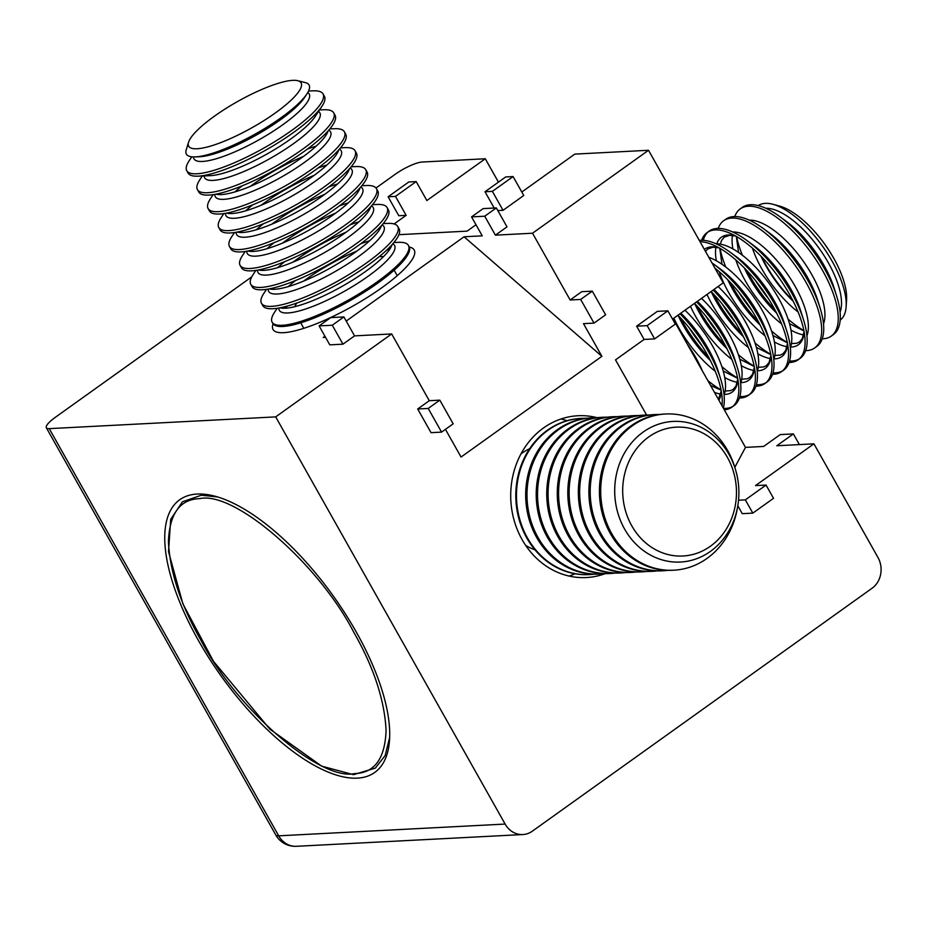 <?xml version="1.0" encoding="UTF-8"?>
<svg xmlns="http://www.w3.org/2000/svg" width="927" height="927" viewBox="0 0 927 927"><rect width="100%" height="100%" fill="white"/><g stroke="black" fill="none" stroke-linecap="round" stroke-linejoin="round"><path stroke-width="1.39" d="M569.12 576.073A81.008 71.414 87 0 0 575.007 573.755M567.057 420.696A81.008 71.414 87 0 0 560.962 419.004M605.215 573.639A81.008 71.414 -93 0 1 586.362 577.544A81.008 71.414 -93 0 1 522.086 539.595A81.008 71.414 -93 0 1 577.961 415.748A81.008 71.414 -93 0 1 597.115 417.683M357.289 778.147A167.602 68.899 54.4 0 1 190.278 625.238A167.602 68.899 54.4 0 1 215.528 496.351A167.602 68.899 54.4 0 1 333.303 596.026A167.602 68.899 54.4 0 1 389.549 739.711A167.602 68.899 54.4 0 1 357.289 778.147M409.317 247.08A81.008 18.772 150.6 0 1 414.195 249.977A81.008 18.772 150.6 0 1 381.797 287.752A81.008 18.772 150.6 0 1 273.048 329.502A81.008 18.772 150.6 0 1 273.094 323.836M285.122 308.227A81.008 18.772 150.6 0 1 287.509 306.003M386.594 250.174A81.008 18.772 150.6 0 1 389.734 249.282M498.448 182.132L485.273 158.76L422.086 162.04A22.352 5.18 -29.4 0 0 394.983 174.438L376.003 188.007M262.677 269.039L260.916 270.302M251.738 276.872L55.284 417.347A22.352 5.18 -29.4 0 0 46.35 427.776A22.352 5.18 -29.4 0 0 49.247 428.645L275.69 416.883L505.122 824.068A22.352 19.699 87 0 0 522.851 834.543A22.352 19.699 87 0 0 532.365 831.16L872.064 588.251A22.352 19.699 87 0 0 877.962 557.463L813.929 443.836L776.803 445.76L793.373 433.917L799.387 444.589M592.272 291.148L580.673 299.444L594.022 323.117L605.621 314.821L592.272 291.148L581.739 291.692L570.14 299.989L580.673 299.444M594.022 323.117L583.489 323.662L601.89 356.327L464.068 236.779L482.237 235.84L471.565 216.895L484.728 216.211L496.327 207.926L483.164 208.61L471.565 216.895M439.827 400.151L428.228 408.448L441.565 432.121L453.164 423.824L439.827 400.151L429.294 400.707L417.695 408.992L431.032 432.666L441.565 432.121M428.228 408.448L417.695 408.992M319.12 325.91L332.283 325.226L343.882 316.93L330.719 317.613L319.12 325.91L329.792 344.856L342.955 344.172L354.554 335.875L391.681 333.94L429.294 400.707M332.283 325.226L342.955 344.172M343.882 316.93L354.554 335.875M445.447 429.352L461.043 457.046L601.89 356.327M324.948 336.258L323.222 337.498L325.574 337.382M346.211 321.066L464.068 236.779M496.327 207.926L506.999 226.86L495.4 235.157L532.527 233.222L570.14 299.989M484.728 216.211L495.4 235.157M667.869 310.823L657.336 311.368L636.629 326.177L644.103 339.433L654.624 338.888L675.343 324.079L667.869 310.823L647.162 325.632L636.629 326.177M647.162 325.632L654.624 338.888M646.582 415.018L615.516 359.873L644.103 339.433M672.538 319.097L723.222 282.851L648.518 150.278L532.527 233.222M793.373 433.917L780.21 434.601L763.639 446.443L745.47 447.393L734.833 467.301M745.47 447.393L672.99 318.772M752.805 513.129L773.524 498.309L766.05 485.053L745.343 499.862L752.805 513.129L742.272 513.674L737.811 505.748M745.343 499.862L738.529 500.221M766.05 485.053L755.517 485.597L813.929 443.836M391.681 333.94L275.69 416.883M416.188 181.588L408.819 181.97L388.112 196.791L395.481 196.397L416.188 181.588L426.86 200.533L485.273 158.76M492.376 191.368L503.048 210.313L523.755 195.493L513.083 176.559L505.713 176.941L485.006 191.75L492.376 191.368L513.083 176.559M497.822 210.58L503.048 210.313M485.006 191.75L494.172 208.03M648.518 150.278L574.798 154.114L521.797 192.016M475.991 224.763L467.092 231.136L398.911 234.67M395.481 196.397L406.153 215.342L394.114 223.952M388.112 196.791L398.784 215.724L406.153 215.342M389.63 737.741A163.789 67.335 -125.6 0 0 389.653 737.475L385.134 755.575L375.342 768.101L353.5 774.671L321.646 766.131L269.78 729.062L213.523 661.357L182.862 603.79L168.517 551.6L170.707 519.363L182.422 501.785L201.333 495.215L217.66 496.965M354.717 773.57C374.543 772.979 385.006 758.622 386.084 730.499C384.589 700.14 373.79 667.347 353.708 632.133C318.506 563.662 234.45 490.742 199.792 498.633C179.965 499.224 169.514 513.581 168.424 541.704C169.931 572.063 180.719 604.856 200.811 640.07C236.003 708.552 320.058 781.461 354.717 773.57M581.067 418.39A78.216 68.957 87 0 0 580.731 418.401A78.216 68.957 87 0 0 526.791 537.984A78.216 68.957 87 0 0 588.854 574.624A78.216 68.957 87 0 0 589.178 574.601M594.103 574.172A78.216 68.957 -93 0 1 589.502 574.589A78.216 68.957 -93 0 1 527.451 537.95A78.216 68.957 -93 0 1 581.391 418.367A78.216 68.957 -93 0 1 586.015 418.309M520.939 453.998A53.627 47.289 -93 0 1 522.318 452.967A53.627 47.289 -93 0 1 529.653 448.703M534.902 549.769A53.627 47.289 -93 0 1 525.679 545.412M604.636 573.628A78.216 68.957 -93 0 1 600.036 574.033L598.726 574.103A78.216 68.957 -93 0 1 536.663 537.475A78.216 68.957 -93 0 1 590.603 417.892L591.924 417.822A78.216 68.957 -93 0 1 596.536 417.753M600.036 574.033A78.216 68.957 -93 0 1 537.984 537.405A78.216 68.957 -93 0 1 591.924 417.822M624.589 529.062A70.406 62.074 -93 0 1 643.176 432.063A70.406 62.074 -93 0 1 729.004 454.404A70.406 62.074 -93 0 1 710.418 551.403A70.406 62.074 -93 0 1 624.589 529.062M631.75 525.794A64.508 56.871 -93 0 1 676.814 427.138A64.508 56.871 -93 0 1 730.175 521.831A64.508 56.871 -93 0 1 631.75 525.794M737.602 506.907A78.216 68.957 -93 0 1 673.767 570.209A78.216 68.957 -93 0 1 611.704 533.57A78.216 68.957 -93 0 1 665.644 413.987A78.216 68.957 -93 0 1 735.702 470.337M673.767 570.209L672.446 570.279A78.216 68.957 -93 0 1 610.395 533.639A78.216 68.957 -93 0 1 664.335 414.056L665.644 413.987M667.834 570.337A78.216 68.957 -93 0 1 663.234 570.754A78.216 68.957 -93 0 1 601.183 534.114A78.216 68.957 -93 0 1 655.111 414.543A78.216 68.957 -93 0 1 659.734 414.473M663.234 570.754L661.913 570.823A78.216 68.957 -93 0 1 599.862 534.184A78.216 68.957 -93 0 1 653.802 414.612L655.111 414.543M657.301 570.893A78.216 68.957 -93 0 1 652.701 571.299A78.216 68.957 -93 0 1 590.65 534.67A78.216 68.957 -93 0 1 644.589 415.087A78.216 68.957 -93 0 1 649.201 415.018M652.701 571.299L651.38 571.368A78.216 68.957 -93 0 1 589.329 534.74A78.216 68.957 -93 0 1 643.268 415.157L644.589 415.087M646.768 571.438A78.216 68.957 -93 0 1 642.168 571.855A78.216 68.957 -93 0 1 580.117 535.215A78.216 68.957 -93 0 1 634.056 415.632A78.216 68.957 -93 0 1 638.668 415.563M642.168 571.855L640.847 571.913A78.216 68.957 -93 0 1 578.796 535.285A78.216 68.957 -93 0 1 632.735 415.702L634.056 415.632M636.235 571.982A78.216 68.957 -93 0 1 631.635 572.399A78.216 68.957 -93 0 1 569.584 535.76A78.216 68.957 -93 0 1 623.523 416.177A78.216 68.957 -93 0 1 628.135 416.119M631.635 572.399L630.314 572.469A78.216 68.957 -93 0 1 568.263 535.829A78.216 68.957 -93 0 1 622.202 416.246L623.523 416.177M625.702 572.527A78.216 68.957 -93 0 1 621.102 572.944A78.216 68.957 -93 0 1 559.051 536.304A78.216 68.957 -93 0 1 612.99 416.721A78.216 68.957 -93 0 1 617.602 416.663M621.102 572.944L619.781 573.013A78.216 68.957 -93 0 1 557.73 536.374A78.216 68.957 -93 0 1 611.669 416.791L612.99 416.721M615.169 573.071A78.216 68.957 -93 0 1 610.569 573.489A78.216 68.957 -93 0 1 548.517 536.849A78.216 68.957 -93 0 1 602.457 417.277A78.216 68.957 -93 0 1 607.069 417.208M610.569 573.489L609.259 573.558A78.216 68.957 -93 0 1 547.197 536.918A78.216 68.957 -93 0 1 601.136 417.347L602.457 417.277M279.919 307.822A66.118 15.319 -29.4 0 0 284.913 308.239A66.118 15.319 -29.4 0 0 285.249 308.227A66.118 15.319 -29.4 0 0 342.121 286.339A66.118 15.319 -29.4 0 0 389.85 249.108A66.118 15.319 -29.4 0 0 392.075 244.624M369.549 240.823A66.118 15.319 -29.4 0 0 360.742 243.766M295.435 280.568A66.118 15.319 -29.4 0 0 288.343 286.582M272.144 322.214L272.805 323.396A78.216 18.123 -29.4 0 0 282.955 326.478A78.216 18.123 -29.4 0 0 364.381 292.109A78.216 18.123 -29.4 0 0 409.097 246.605L408.425 245.423A78.216 18.123 150.6 0 1 363.72 290.927A78.216 18.123 150.6 0 1 282.283 325.296A78.216 18.123 150.6 0 1 272.144 322.214A78.216 18.123 150.6 0 1 274.543 312.283L277.185 308.285M393.894 242.526L398.68 242.329A78.216 18.123 150.6 0 1 408.425 245.423M379.131 256.698A53.627 12.433 150.6 0 1 383.511 256.617M294.624 306.698A53.627 12.433 150.6 0 1 296.953 303.002M269.259 288.876A66.118 15.319 -29.4 0 0 274.241 289.305A66.118 15.319 -29.4 0 0 274.577 289.282A66.118 15.319 -29.4 0 0 331.449 267.405A66.118 15.319 -29.4 0 0 379.189 230.174A66.118 15.319 -29.4 0 0 381.403 225.69M358.876 221.877A66.118 15.319 -29.4 0 0 350.07 224.832M284.763 261.634A66.118 15.319 -29.4 0 0 277.671 267.636M383.222 223.581L388.007 223.395A78.216 18.123 150.6 0 1 397.753 226.489L399.085 228.853A78.216 18.123 150.6 0 1 354.381 274.357A78.216 18.123 150.6 0 1 272.955 308.726A78.216 18.123 150.6 0 1 262.805 305.643L261.472 303.28A78.216 18.123 150.6 0 1 263.871 293.338L266.512 289.34M270.545 289.085A78.216 18.123 150.6 0 1 271.078 288.506M380.14 227.057A78.216 18.123 150.6 0 1 380.916 226.895M397.753 226.489A78.216 18.123 150.6 0 1 353.048 271.993A78.216 18.123 150.6 0 1 271.611 306.35A78.216 18.123 150.6 0 1 261.472 303.28M297.741 80.695L305.389 82.607A70.406 16.315 150.6 0 1 306.907 93.94A70.406 16.315 150.6 0 1 256.072 133.581A70.406 16.315 150.6 0 1 195.516 156.895A70.406 16.315 150.6 0 1 195.157 156.906A70.406 16.315 150.6 0 1 186.246 149.745L188.575 142.202A64.508 14.948 150.6 0 1 237.567 101.53A64.508 14.948 150.6 0 1 297.741 80.695A64.508 14.948 150.6 0 1 270.487 116.327A64.508 14.948 150.6 0 1 197.08 148.76A64.508 14.948 150.6 0 1 188.575 142.202M308.575 91.008L313.314 90.823A78.216 18.123 150.6 0 1 323.048 93.917A78.216 18.123 150.6 0 1 278.343 139.421A78.216 18.123 150.6 0 1 196.918 173.778A78.216 18.123 150.6 0 1 186.767 170.707A78.216 18.123 150.6 0 1 189.166 160.765L191.785 156.814M323.048 93.917L324.392 96.281A78.216 18.123 150.6 0 1 321.982 106.223A78.216 18.123 150.6 0 1 265.516 150.255A78.216 18.123 150.6 0 1 198.251 176.153A78.216 18.123 150.6 0 1 197.845 176.165A78.216 18.123 150.6 0 1 188.1 173.071L186.767 170.707M319.525 109.942L323.987 109.757A78.216 18.123 150.6 0 1 333.72 112.851A78.216 18.123 150.6 0 1 289.015 158.355A78.216 18.123 150.6 0 1 207.59 192.723A78.216 18.123 150.6 0 1 197.439 189.641A78.216 18.123 150.6 0 1 199.838 179.711L202.306 175.991M333.72 112.851L335.053 115.226A78.216 18.123 150.6 0 1 290.348 160.719A78.216 18.123 150.6 0 1 208.923 195.087A78.216 18.123 150.6 0 1 198.772 192.016L197.439 189.641M215.898 194.183A66.118 15.319 -29.4 0 0 220.881 194.612A66.118 15.319 -29.4 0 0 221.229 194.589A66.118 15.319 -29.4 0 0 278.088 172.7A66.118 15.319 -29.4 0 0 325.829 135.481A66.118 15.319 -29.4 0 0 328.054 130.985M329.861 128.888L334.647 128.702A78.216 18.123 150.6 0 1 344.392 131.796A78.216 18.123 150.6 0 1 299.688 177.3A78.216 18.123 150.6 0 1 218.262 211.657A78.216 18.123 150.6 0 1 208.111 208.587A78.216 18.123 150.6 0 1 210.51 198.645L213.164 194.647M344.392 131.796L345.725 134.16A78.216 18.123 150.6 0 1 301.02 179.664A78.216 18.123 150.6 0 1 219.595 214.033A78.216 18.123 150.6 0 1 209.444 210.95L208.111 208.587M217.185 194.392A78.216 18.123 150.6 0 1 217.718 193.813M326.779 132.364A78.216 18.123 150.6 0 1 327.555 132.19M226.57 213.129A66.118 15.319 -29.4 0 0 231.553 213.546A66.118 15.319 -29.4 0 0 231.901 213.534A66.118 15.319 -29.4 0 0 288.76 191.646A66.118 15.319 -29.4 0 0 336.501 154.415A66.118 15.319 -29.4 0 0 338.726 149.931M316.188 146.13A66.118 15.319 -29.4 0 0 307.382 149.073M242.074 185.875A66.118 15.319 -29.4 0 0 234.983 191.877M340.533 147.833L345.319 147.636A78.216 18.123 150.6 0 1 355.064 150.73A78.216 18.123 150.6 0 1 310.36 196.234A78.216 18.123 150.6 0 1 228.934 230.603A78.216 18.123 150.6 0 1 218.784 227.521A78.216 18.123 150.6 0 1 221.182 217.59L223.824 213.592M355.064 150.73L356.397 153.094A78.216 18.123 150.6 0 1 311.692 198.598A78.216 18.123 150.6 0 1 230.267 232.967A78.216 18.123 150.6 0 1 220.116 229.884L218.784 227.521M227.857 213.326A78.216 18.123 150.6 0 1 228.39 212.746M337.451 151.298A78.216 18.123 150.6 0 1 338.228 151.136M237.242 232.063A66.118 15.319 -29.4 0 0 242.225 232.492A66.118 15.319 -29.4 0 0 242.573 232.468A66.118 15.319 -29.4 0 0 299.433 210.58A66.118 15.319 -29.4 0 0 347.173 173.361A66.118 15.319 -29.4 0 0 349.386 168.865M326.86 165.064A66.118 15.319 -29.4 0 0 318.054 168.019M252.747 204.821A66.118 15.319 -29.4 0 0 245.655 210.823M351.206 166.767L355.991 166.57A78.216 18.123 150.6 0 1 365.736 169.664A78.216 18.123 150.6 0 1 321.032 215.168A78.216 18.123 150.6 0 1 239.606 249.537A78.216 18.123 150.6 0 1 229.456 246.466A78.216 18.123 150.6 0 1 231.854 236.524L234.496 232.526M365.736 169.664L367.069 172.04A78.216 18.123 150.6 0 1 322.364 217.544A78.216 18.123 150.6 0 1 240.939 251.901A78.216 18.123 150.6 0 1 230.788 248.83L229.456 246.466M238.529 232.271A78.216 18.123 150.6 0 1 239.062 231.692M348.123 170.232A78.216 18.123 150.6 0 1 348.9 170.07M247.915 250.997A66.118 15.319 -29.4 0 0 252.897 251.426A66.118 15.319 -29.4 0 0 253.233 251.414A66.118 15.319 -29.4 0 0 310.105 229.525A66.118 15.319 -29.4 0 0 357.845 192.295A66.118 15.319 -29.4 0 0 360.058 187.81M337.532 183.998A66.118 15.319 -29.4 0 0 328.726 186.953M263.419 223.755A66.118 15.319 -29.4 0 0 256.327 229.757M361.878 185.701L366.663 185.516A78.216 18.123 150.6 0 1 376.408 188.61A78.216 18.123 150.6 0 1 331.704 234.114A78.216 18.123 150.6 0 1 250.278 268.471A78.216 18.123 150.6 0 1 240.128 265.4A78.216 18.123 150.6 0 1 242.526 255.458L245.168 251.472M376.408 188.61L377.741 190.974A78.216 18.123 150.6 0 1 333.036 236.478A78.216 18.123 150.6 0 1 251.611 270.846A78.216 18.123 150.6 0 1 241.46 267.764L240.128 265.4M249.201 251.205A78.216 18.123 150.6 0 1 249.734 250.626M358.795 189.178A78.216 18.123 150.6 0 1 359.572 189.015M258.587 269.942A66.118 15.319 -29.4 0 0 263.569 270.36A66.118 15.319 -29.4 0 0 263.905 270.348A66.118 15.319 -29.4 0 0 320.777 248.459A66.118 15.319 -29.4 0 0 368.517 211.229A66.118 15.319 -29.4 0 0 370.73 206.744M348.204 202.943A66.118 15.319 -29.4 0 0 339.398 205.898M274.091 242.689A66.118 15.319 -29.4 0 0 266.999 248.703M372.55 204.647L377.335 204.45A78.216 18.123 150.6 0 1 387.08 207.544A78.216 18.123 150.6 0 1 342.376 253.048A78.216 18.123 150.6 0 1 260.939 287.416A78.216 18.123 150.6 0 1 250.8 284.334A78.216 18.123 150.6 0 1 253.198 274.404L255.84 270.406M387.08 207.544L388.413 209.919A78.216 18.123 150.6 0 1 343.708 255.412A78.216 18.123 150.6 0 1 262.283 289.78A78.216 18.123 150.6 0 1 252.132 286.71L250.8 284.334M369.467 208.111A78.216 18.123 150.6 0 1 370.244 207.949M687.336 344.207A66.118 27.184 54.4 0 1 702.376 370.904M684.949 310.221A66.118 27.184 54.4 0 1 724.08 395.018M721.994 405.725A78.216 32.155 -125.6 0 0 706.629 353.511A78.216 32.155 -125.6 0 0 677.95 315.226M723.338 408.123A78.216 32.155 -125.6 0 0 720.673 379.062A78.216 32.155 -125.6 0 0 708.703 352.028A78.216 32.155 -125.6 0 0 680.012 313.755M840.175 320.128A70.406 28.946 -125.6 0 0 846.154 306.547A70.406 28.946 -125.6 0 0 832.168 261.298A70.406 28.946 -125.6 0 0 773.048 204.311A70.406 28.946 -125.6 0 0 758.274 205.585M761.67 256.883A70.406 28.946 -125.6 0 0 765.806 264.751A70.406 28.946 -125.6 0 0 792.736 300.325M846.154 306.547L846.583 299.769A64.508 26.524 -125.6 0 0 833.767 258.32A64.508 26.524 -125.6 0 0 779.607 206.107L773.048 204.311M822.226 338.795A78.216 32.155 -125.6 0 0 831.252 336.107L833.327 334.624A78.216 32.155 -125.6 0 0 836.664 296.119A78.216 32.155 -125.6 0 0 824.694 269.085A78.216 32.155 -125.6 0 0 779.862 216.675A78.216 32.155 -125.6 0 0 742.342 207.381L740.267 208.865A78.216 32.155 -125.6 0 0 734.798 216.536M736.583 236.547A78.216 32.155 -125.6 0 0 742.353 255.192M755.482 280.499A78.216 32.155 -125.6 0 0 768.39 298.54M788.089 319.143A78.216 32.155 -125.6 0 0 803.871 330.638M746.745 270.452A78.216 32.155 -125.6 0 0 748.9 274.404A78.216 32.155 -125.6 0 0 775.065 310.07M789.433 323.5A78.216 32.155 -125.6 0 0 790.36 324.241M831.252 336.107A78.216 32.155 -125.6 0 0 822.62 270.568A78.216 32.155 -125.6 0 0 740.267 208.865M738.263 251.391A78.216 32.155 -125.6 0 0 738.668 252.515M805.656 350.649A78.216 32.155 -125.6 0 0 814.682 347.949L816.757 346.478A78.216 32.155 -125.6 0 0 820.094 307.961A78.216 32.155 -125.6 0 0 808.124 280.939A78.216 32.155 -125.6 0 0 763.292 228.517A78.216 32.155 -125.6 0 0 725.771 219.235L723.697 220.707A78.216 32.155 -125.6 0 0 718.228 228.39M720.012 248.39A78.216 32.155 -125.6 0 0 725.783 267.046M738.912 292.341A78.216 32.155 -125.6 0 0 751.82 310.394M771.519 330.997A78.216 32.155 -125.6 0 0 787.301 342.492M730.163 282.295A78.216 32.155 -125.6 0 0 732.33 286.246A78.216 32.155 -125.6 0 0 758.495 321.912M772.863 335.354A78.216 32.155 -125.6 0 0 773.79 336.095M814.682 347.949A78.216 32.155 -125.6 0 0 806.05 282.422A78.216 32.155 -125.6 0 0 723.697 220.707M721.693 263.245A78.216 32.155 -125.6 0 0 722.098 264.357M789.086 362.492A78.216 32.155 -125.6 0 0 798.112 359.803L800.186 358.32A78.216 32.155 -125.6 0 0 803.524 319.815A78.216 32.155 -125.6 0 0 791.554 292.781A78.216 32.155 -125.6 0 0 746.71 240.371A78.216 32.155 -125.6 0 0 709.19 231.078L707.127 232.561A78.216 32.155 -125.6 0 0 701.658 240.232M708.193 231.866A78.216 32.155 -125.6 0 0 703.257 240.278M722.342 304.195A78.216 32.155 -125.6 0 0 735.25 322.237M754.949 342.851A78.216 32.155 -125.6 0 0 770.731 354.346M789.561 360.974A78.216 32.155 -125.6 0 0 799.109 359.016M798.112 359.803A78.216 32.155 -125.6 0 0 789.48 294.265A78.216 32.155 -125.6 0 0 707.127 232.561M713.593 294.149A78.216 32.155 -125.6 0 0 741.924 333.766M756.293 347.196A78.216 32.155 -125.6 0 0 757.22 347.938M716.142 243.836A66.118 27.184 54.4 0 1 769.549 284.079A66.118 27.184 54.4 0 1 790.36 347.625M743.489 336.779A66.118 27.184 54.4 0 1 711.241 291.692M772.515 374.346A78.216 32.155 -125.6 0 0 781.542 371.657L783.616 370.174A78.216 32.155 -125.6 0 0 786.953 331.669A78.216 32.155 -125.6 0 0 774.984 304.635A78.216 32.155 -125.6 0 0 730.14 252.214A78.216 32.155 -125.6 0 0 699.294 240.394M705.771 316.037A78.216 32.155 -125.6 0 0 718.68 334.091M738.379 354.693A78.216 32.155 -125.6 0 0 754.161 366.188M772.991 372.816A78.216 32.155 -125.6 0 0 782.539 370.858M781.542 371.657A78.216 32.155 -125.6 0 0 772.909 306.119A78.216 32.155 -125.6 0 0 700.047 241.715M697.023 305.991A78.216 32.155 -125.6 0 0 725.354 345.609M739.723 359.05A78.216 32.155 -125.6 0 0 740.65 359.792M708.842 257.324A66.118 27.184 54.4 0 1 757.834 303.117A66.118 27.184 54.4 0 1 773.79 359.467M726.919 348.633A66.118 27.184 54.4 0 1 694.671 303.546M755.945 386.188A78.216 32.155 -125.6 0 0 764.972 383.5L767.046 382.017A78.216 32.155 -125.6 0 0 770.383 343.511A78.216 32.155 -125.6 0 0 758.413 316.489A78.216 32.155 -125.6 0 0 713.57 264.068A78.216 32.155 -125.6 0 0 711.994 262.932M689.201 327.891A78.216 32.155 -125.6 0 0 702.11 345.933M721.809 366.547A78.216 32.155 -125.6 0 0 737.591 378.042M756.42 384.67A78.216 32.155 -125.6 0 0 765.969 382.712M764.972 383.5A78.216 32.155 -125.6 0 0 756.339 317.961A78.216 32.155 -125.6 0 0 714.949 268.181M680.453 317.845A78.216 32.155 -125.6 0 0 708.784 357.463M723.153 370.893A78.216 32.155 -125.6 0 0 724.08 371.646M718.089 286.524A66.118 27.184 54.4 0 1 757.22 371.321M710.349 360.487A66.118 27.184 54.4 0 1 678.101 315.389M739.375 398.042A78.216 32.155 -125.6 0 0 748.402 395.354L750.476 393.871A78.216 32.155 -125.6 0 0 753.813 355.365A78.216 32.155 -125.6 0 0 741.843 328.332A78.216 32.155 -125.6 0 0 713.153 290.047M707.834 380.591A78.216 32.155 -125.6 0 0 721.021 389.885M739.85 396.513A78.216 32.155 -125.6 0 0 749.398 394.566M748.402 395.354A78.216 32.155 -125.6 0 0 739.769 329.815A78.216 32.155 -125.6 0 0 711.09 291.53M701.519 298.378A66.118 27.184 54.4 0 1 740.65 383.164M724.3 409.827A78.216 32.155 -125.6 0 0 731.832 407.196L733.906 405.713A78.216 32.155 -125.6 0 0 737.243 367.208A78.216 32.155 -125.6 0 0 725.273 340.186A78.216 32.155 -125.6 0 0 696.583 301.901M723.489 408.378A78.216 32.155 -125.6 0 0 732.828 406.408M731.832 407.196A78.216 32.155 -125.6 0 0 723.199 341.669A78.216 32.155 -125.6 0 0 694.52 303.384M46.35 427.776L275.782 834.96A22.352 22.352 0 0 0 296.42 846.305A22.352 19.699 -93 0 1 278.691 835.83L505.122 824.068M275.782 834.96A22.352 5.18 -29.4 0 0 278.691 835.83L49.247 428.645M615.551 502.446A66.118 58.297 -93 0 1 614.775 487.428M392.793 243.824A66.118 15.319 150.6 0 1 360.777 281.31A66.118 15.319 150.6 0 1 287.926 312.955A66.118 15.319 150.6 0 1 278.865 308.007M303.65 281.078A66.118 15.319 150.6 0 1 356.918 251.055M382.121 224.879A66.118 15.319 150.6 0 1 350.105 262.376A66.118 15.319 150.6 0 1 277.254 294.021A66.118 15.319 150.6 0 1 268.193 289.073M292.978 262.132A66.118 15.319 150.6 0 1 346.246 232.121M195.157 156.906L199.537 156.733A66.118 15.319 -29.4 0 0 199.884 156.721A66.118 15.319 -29.4 0 0 256.744 134.832A66.118 15.319 -29.4 0 0 304.485 97.602L306.907 93.94M307.787 92.515A66.118 15.319 150.6 0 1 274.774 130.22A66.118 15.319 150.6 0 1 202.549 161.449A66.118 15.319 150.6 0 1 193.488 156.93M197.845 176.165L210.209 175.666A66.118 15.319 -29.4 0 0 210.556 175.655A66.118 15.319 -29.4 0 0 267.416 153.766A66.118 15.319 -29.4 0 0 315.157 116.535L321.982 106.223M318.506 111.483A66.118 15.319 150.6 0 1 285.365 149.212A66.118 15.319 150.6 0 1 213.222 180.394A66.118 15.319 150.6 0 1 204.16 175.91M328.761 130.186A66.118 15.319 150.6 0 1 296.756 167.683A66.118 15.319 150.6 0 1 223.894 199.328A66.118 15.319 150.6 0 1 214.844 194.38M339.433 149.12A66.118 15.319 150.6 0 1 307.416 186.617A66.118 15.319 150.6 0 1 234.566 218.262A66.118 15.319 150.6 0 1 225.504 213.314M250.29 186.373A66.118 15.319 150.6 0 1 303.558 156.362M350.105 168.065A66.118 15.319 150.6 0 1 318.088 205.562A66.118 15.319 150.6 0 1 245.238 237.208A66.118 15.319 150.6 0 1 236.176 232.26M260.962 205.319A66.118 15.319 150.6 0 1 314.23 175.307M360.777 186.999A66.118 15.319 150.6 0 1 328.761 224.496A66.118 15.319 150.6 0 1 255.91 256.142A66.118 15.319 150.6 0 1 246.849 251.194M271.634 224.253A66.118 15.319 150.6 0 1 324.902 194.241M371.449 205.945A66.118 15.319 150.6 0 1 339.433 243.43A66.118 15.319 150.6 0 1 266.582 275.087A66.118 15.319 150.6 0 1 257.521 270.139M282.306 243.198A66.118 15.319 150.6 0 1 335.574 213.175M718.888 400.209A66.118 27.184 -125.6 0 0 721.299 391.368M720.673 379.062L718.298 371.472A66.118 27.184 -125.6 0 0 708.182 348.622A66.118 27.184 -125.6 0 0 680.8 313.187M793.199 301.24A66.118 27.184 54.4 0 1 765.992 265.956A66.118 27.184 54.4 0 1 760.951 256.153M752.365 248.042A66.118 27.184 -125.6 0 0 798.101 311.993M836.664 296.119L834.288 288.529A66.118 27.184 -125.6 0 0 824.173 265.678A66.118 27.184 -125.6 0 0 786.27 221.368L779.862 216.675M765.853 208.285A66.118 27.184 54.4 0 1 819.259 248.529A66.118 27.184 54.4 0 1 840.071 312.075M776.629 313.083A66.118 27.184 54.4 0 1 749.422 277.81A66.118 27.184 54.4 0 1 744.381 267.996M732.457 235.423A66.118 27.184 -125.6 0 0 732.909 248.911M735.795 259.884A66.118 27.184 -125.6 0 0 781.531 323.836M790.974 330.116A66.118 27.184 -125.6 0 0 803.593 334.902M820.094 307.961L817.718 300.383A66.118 27.184 -125.6 0 0 807.602 277.532A66.118 27.184 -125.6 0 0 769.7 233.222L763.292 228.517M749.283 220.139A66.118 27.184 54.4 0 1 802.689 260.371A66.118 27.184 54.4 0 1 823.5 323.917M760.059 324.937A66.118 27.184 54.4 0 1 732.851 289.653A66.118 27.184 54.4 0 1 727.811 279.85M735.273 235.794A66.118 27.184 -125.6 0 0 728.298 234.96A66.118 27.184 -125.6 0 0 716.745 243.824M715.887 247.277A66.118 27.184 -125.6 0 0 716.339 260.765M719.225 271.738A66.118 27.184 -125.6 0 0 764.96 335.69M774.404 341.97A66.118 27.184 -125.6 0 0 787.023 346.756M790.569 347.057A66.118 27.184 -125.6 0 0 804.149 332.121M803.524 319.815L801.148 312.225A66.118 27.184 -125.6 0 0 791.032 289.375A66.118 27.184 -125.6 0 0 753.13 245.064L746.71 240.371M732.712 231.993A66.118 27.184 54.4 0 1 786.119 272.225A66.118 27.184 54.4 0 1 806.93 335.771M718.703 247.648A66.118 27.184 -125.6 0 0 711.727 246.814A66.118 27.184 -125.6 0 0 704.381 249.409M707.011 294.45A66.118 27.184 -125.6 0 0 748.39 347.532M757.834 353.824A66.118 27.184 -125.6 0 0 770.453 358.598M773.987 358.911A66.118 27.184 -125.6 0 0 787.579 343.975M786.953 331.669L784.578 324.079A66.118 27.184 -125.6 0 0 774.462 301.229A66.118 27.184 -125.6 0 0 736.559 256.918L730.14 252.214M690.441 306.292A66.118 27.184 -125.6 0 0 731.82 359.386M741.264 365.667A66.118 27.184 -125.6 0 0 753.883 370.452M757.417 370.754A66.118 27.184 -125.6 0 0 771.009 355.817M770.383 343.511L768.008 335.922A66.118 27.184 -125.6 0 0 757.892 313.083A66.118 27.184 -125.6 0 0 719.989 268.76L713.57 264.068M673.871 318.146A66.118 27.184 -125.6 0 0 715.25 371.24M724.694 377.521A66.118 27.184 -125.6 0 0 737.313 382.295M740.847 382.608A66.118 27.184 -125.6 0 0 754.439 367.671M753.813 355.365L751.438 347.776A66.118 27.184 -125.6 0 0 741.322 324.925A66.118 27.184 -125.6 0 0 713.941 289.491M714.474 392.376A66.118 27.184 -125.6 0 0 720.742 394.149M724.277 394.45A66.118 27.184 -125.6 0 0 737.869 379.525M737.243 367.208L734.868 359.63A66.118 27.184 -125.6 0 0 724.752 336.779A66.118 27.184 -125.6 0 0 697.371 301.333M296.42 846.305L522.851 834.543M581.391 418.367L580.731 418.401M589.502 574.589L588.854 574.624M280.267 307.752L284.913 308.239M391.843 244.879L389.85 249.108M397.254 275.667L394.149 270.174M303.801 328.32L300.707 322.828M269.595 288.818L274.241 289.305M381.171 225.945L379.189 230.174M216.234 194.114L220.881 194.612M327.81 131.252L325.829 135.481M226.906 213.059L231.553 213.546M338.482 150.186L336.501 154.415M237.579 231.993L242.225 232.492M349.155 169.12L347.173 173.361M248.251 250.939L252.897 251.426M359.827 188.065L357.845 192.295M258.923 269.873L263.569 270.36M370.499 206.999L368.517 211.229M721.218 390.904L718.448 399.433M738.552 252.434L736.328 236.397M803.929 330.927L789.468 323.639M721.982 264.276L719.758 248.251M720.291 244.137L721.612 240.371L724.381 237.069L729.758 235.331L735.679 236.026M804.068 331.657L802.261 338.668L799.503 341.959L796.768 343.268L791.415 343.604M787.359 342.781L772.898 335.493M719.109 247.88L713.187 247.185L707.846 248.899L705.505 251.414M787.498 343.511L785.69 350.51L782.921 353.813L780.198 355.122L774.845 355.458M770.789 354.624L756.328 347.347M770.928 355.354L769.12 362.364L766.351 365.655L763.628 366.965L758.274 367.301M754.219 366.478L739.758 359.189M754.358 367.208L752.55 374.207L749.781 377.509L747.058 378.819L741.704 379.155M737.649 378.32L723.187 371.043M737.788 379.062L735.98 386.061L733.211 389.363L730.488 390.661L725.134 391.009M721.079 390.174L710.546 385.4"/></g></svg>
